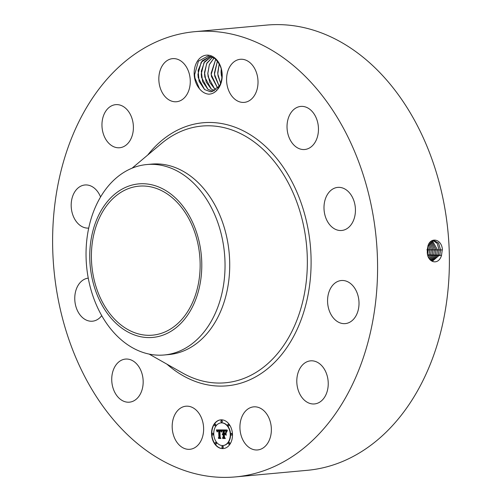 <?xml version="1.0" encoding="UTF-8"?>
<svg xmlns="http://www.w3.org/2000/svg" width="502" height="502" viewBox="0 0 502 502"><rect width="100%" height="100%" fill="white"/><g stroke="black" fill="none" stroke-linecap="round" stroke-linejoin="round"><path stroke-width="0.75" d="M194.801 296.908A74.804 54.172 84.8 0 1 152.608 335.154A74.804 54.172 84.8 0 1 101.668 300.642A74.804 54.172 84.8 0 1 96.742 224.413A74.804 54.172 84.8 0 1 138.935 186.167A74.804 54.172 84.8 0 1 189.875 220.679A74.804 54.172 84.8 0 1 194.801 296.908M193.452 224.25A77.076 55.816 -95.2 0 0 116.351 192.893A77.076 55.816 -95.2 0 0 98.085 297.071A77.076 55.816 -95.2 0 0 175.185 328.421A77.076 55.816 -95.2 0 0 193.452 224.25M164.279 354.977A95.618 69.245 -95.2 0 1 96.384 304.927A95.618 69.245 84.8 0 1 92.87 213.432A95.618 69.245 -95.2 0 1 146.797 164.543L151.478 164.116A95.618 69.245 84.8 0 1 216.594 208.23A95.618 69.245 84.8 0 1 222.888 305.662A95.618 69.245 84.8 0 1 168.961 354.55L164.279 354.977A95.618 69.245 -95.2 0 0 218.207 306.094A95.618 69.245 84.8 0 0 214.693 214.592A95.618 69.245 -95.2 0 0 146.797 164.543M68.586 145.982A223.541 161.882 84.8 0 1 194.669 31.689A223.541 161.882 84.8 0 1 346.895 134.825A223.541 161.882 84.8 0 1 361.609 362.607A223.541 161.882 84.8 0 1 235.532 476.9A223.541 161.882 84.8 0 1 83.307 373.764A223.541 161.882 84.8 0 1 68.586 145.982M214.254 57.535A19.308 13.981 84.8 0 1 217.968 88.973L219.324 86.074A17.576 12.732 84.8 0 0 219.939 84.995C223.999 74.654 222.242 65.793 214.661 58.42L208.148 55.96L198.441 61.144L194.625 74.666L194.933 78.011L199.514 88.798A19.308 13.981 84.8 0 1 196.269 63.246A19.308 13.981 84.8 0 1 214.254 57.535M217.968 88.973C215.509 92.236 212.497 93.968 208.945 94.175C205.368 93.899 202.224 92.111 199.514 88.798M181.103 446.629A21.63 15.669 84.8 0 1 172.381 423.035A21.63 15.669 84.8 0 1 185.928 406.212A21.63 15.669 84.8 0 1 194.707 408.879A21.63 15.669 84.8 0 1 203.429 432.473A21.63 15.669 84.8 0 1 189.881 449.296A21.63 15.669 84.8 0 1 181.103 446.629M140.428 369.522A21.63 15.669 84.8 0 1 129.428 402.171A21.63 15.669 84.8 0 1 114.475 391.736A21.63 15.669 84.8 0 1 125.475 359.087A21.63 15.669 84.8 0 1 140.428 369.522M101.724 315.645A21.63 15.669 84.8 0 1 92.462 321.198A21.63 15.669 84.8 0 1 74.804 300.014A21.63 15.669 84.8 0 1 88.258 278.139M88.716 228.084A21.63 15.669 84.8 0 1 74.101 217.987A21.63 15.669 84.8 0 1 72.727 196.044A21.63 15.669 84.8 0 1 84.932 184.981A21.63 15.669 84.8 0 1 100.569 196.966M126.554 144.714A21.63 15.669 84.8 0 1 119.658 147.739A21.63 15.669 84.8 0 1 102.979 132.647A21.63 15.669 84.8 0 1 108.802 107.679A21.63 15.669 84.8 0 1 115.698 104.654A21.63 15.669 84.8 0 1 132.377 119.746A21.63 15.669 84.8 0 1 126.554 144.714M175.75 101.78A21.63 15.669 84.8 0 1 158.908 81.086A21.63 15.669 84.8 0 1 172.575 58.646A21.63 15.669 84.8 0 1 173.353 58.602A21.63 15.669 84.8 0 1 190.195 79.297A21.63 15.669 84.8 0 1 176.528 101.73A21.63 15.669 84.8 0 1 175.75 101.78M235.488 99.71A21.63 15.669 84.8 0 1 226.766 76.122A21.63 15.669 84.8 0 1 240.314 59.292A21.63 15.669 84.8 0 1 249.092 61.959A21.63 15.669 84.8 0 1 257.815 85.553A21.63 15.669 84.8 0 1 244.267 102.377A21.63 15.669 84.8 0 1 235.488 99.71M289.767 139.067A21.63 15.669 84.8 0 1 300.767 106.418A21.63 15.669 84.8 0 1 315.72 116.853A21.63 15.669 84.8 0 1 304.72 149.502A21.63 15.669 84.8 0 1 289.767 139.067M324.035 209.296A21.63 15.669 84.8 0 1 337.733 187.39A21.63 15.669 84.8 0 1 355.391 208.575A21.63 15.669 84.8 0 1 341.686 230.481A21.63 15.669 84.8 0 1 324.035 209.296M329.111 291.58A21.63 15.669 84.8 0 1 341.31 280.524A21.63 15.669 84.8 0 1 356.043 290.501A21.63 15.669 84.8 0 1 357.468 312.545A21.63 15.669 84.8 0 1 345.263 323.608A21.63 15.669 84.8 0 1 330.536 313.624A21.63 15.669 84.8 0 1 329.111 291.58M303.641 363.881A21.63 15.669 84.8 0 1 310.543 360.85A21.63 15.669 84.8 0 1 327.216 375.948A21.63 15.669 84.8 0 1 321.399 400.91A21.63 15.669 84.8 0 1 314.497 403.934A21.63 15.669 84.8 0 1 297.818 388.843A21.63 15.669 84.8 0 1 303.641 363.881M254.445 406.815A21.63 15.669 84.8 0 1 271.287 427.503A21.63 15.669 84.8 0 1 257.62 449.943A21.63 15.669 84.8 0 1 256.842 449.987A21.63 15.669 84.8 0 1 240 429.298A21.63 15.669 84.8 0 1 253.667 406.858A21.63 15.669 84.8 0 1 254.445 406.815M211.543 434.104A14.42 10.442 84.8 0 1 220.692 419.848A14.42 10.442 84.8 0 1 232.476 434.305A14.42 10.442 84.8 0 1 223.327 448.568A14.42 10.442 84.8 0 1 211.543 434.104M194.669 31.689L266.468 25.1A223.541 161.882 84.8 0 1 418.693 128.236A223.541 161.882 84.8 0 1 433.414 356.018A223.541 161.882 84.8 0 1 307.331 470.311L235.532 476.9M427.296 251.238L427.296 251.257C426.606 262.05 438.12 266.418 441.49 255.543L442.381 249.005C441.101 238.394 430.145 237 427.867 246.25L427.296 251.238M220.842 419.835A14.42 10.442 -95.2 0 0 211.838 434.079A14.42 10.442 -95.2 0 0 223.478 448.556M430.013 259.747L432.9 260.764L439.802 254.916L440.593 249.965L438.553 243.093L433.853 240.414L427.886 246.294L427.327 249.55M211.223 56.55L209.823 56.582L201.208 62.179L197.932 74.378L198.234 77.691L204.596 89.544L210.463 91.772L211.398 91.74M219.324 86.074L211.386 91.74L210.558 91.778L204.552 89.544L199.087 81.349L198.139 70.33L202.187 60.83L209.823 56.582M223.195 445.506A11.364 8.227 -95.2 0 0 223.346 445.494A11.364 8.227 -95.2 0 0 230.556 434.261A11.364 8.227 -95.2 0 0 221.269 422.866A11.364 8.227 -95.2 0 0 221.118 422.879M221.74 422.176A0.872 0.634 -95.2 0 0 221.733 420.444A0.872 0.634 -95.2 0 0 221.589 420.481M231.591 435.127A0.872 0.634 -95.2 0 0 231.585 433.395A0.872 0.634 -95.2 0 0 231.441 433.439M228.504 426.003A0.872 0.634 -95.2 0 0 228.492 424.272A0.872 0.634 -95.2 0 0 228.347 424.315M222.731 447.903A0.872 0.634 -95.2 0 0 222.719 446.178A0.872 0.634 -95.2 0 0 222.574 446.215M229.201 444.201A0.872 0.634 -95.2 0 0 229.194 442.469A0.872 0.634 -95.2 0 0 229.05 442.507M212.879 434.952A0.872 0.634 -95.2 0 0 212.867 433.22A0.872 0.634 -95.2 0 0 212.722 433.257M215.27 425.878A0.872 0.634 -95.2 0 0 215.258 424.146A0.872 0.634 -95.2 0 0 215.113 424.184M215.967 444.075A0.872 0.634 -95.2 0 0 215.96 442.344A0.872 0.634 -95.2 0 0 215.81 442.381M432.881 260.764L439.765 254.916L440.561 249.965L438.528 243.106L433.835 240.414M230.255 434.286A11.364 8.227 84.8 0 1 223.045 445.525A11.364 8.227 84.8 0 1 213.764 434.13A11.364 8.227 84.8 0 1 220.968 422.891A11.364 8.227 84.8 0 1 230.255 434.286M222.148 421.347A0.872 0.634 84.8 0 1 220.88 421.335A0.872 0.634 84.8 0 1 222.148 421.347M231.999 434.305A0.872 0.634 84.8 0 1 230.732 434.293A0.872 0.634 84.8 0 1 231.999 434.305M228.912 425.175A0.872 0.634 84.8 0 1 227.644 425.169A0.872 0.634 84.8 0 1 228.912 425.175M223.139 447.081A0.872 0.634 84.8 0 1 221.871 447.069A0.872 0.634 84.8 0 1 223.139 447.081M229.609 443.373A0.872 0.634 84.8 0 1 228.341 443.36A0.872 0.634 84.8 0 1 229.609 443.373M212.013 434.111A0.872 0.634 84.8 0 1 213.287 434.123A0.872 0.634 84.8 0 1 212.013 434.111M214.41 425.037A0.872 0.634 84.8 0 1 215.678 425.05A0.872 0.634 84.8 0 1 214.41 425.037M215.107 443.235A0.872 0.634 84.8 0 1 216.375 443.247A0.872 0.634 84.8 0 1 215.107 443.235M427.484 254.596L428.244 249.883L427.798 246.607M429.235 255.286L427.547 254.589L428.3 249.883L427.823 246.513M432.153 260.67L438.265 254.872L439.055 249.958L437.292 243.52L433.107 240.502M213.017 91.427L207.853 89.243L202.582 81.588L201.302 71.165L204.54 61.771L211.361 56.6L203.95 62.775L201.233 74.076L201.534 77.39L207.897 89.237L213.043 91.42M221.846 429.9L221.256 431.802L220.717 430.653L219.6 430.446L219.807 437.261L220.372 437.951L218.282 437.932L218.897 437.204L218.652 430.948L217.805 431.055L217.353 431.933L217.63 430.998L218.634 430.471L217.404 430.691L217.109 431.871L216.368 429.913L221.846 429.9M222.148 430.302L221.558 432.128L221.972 430.321M220.968 431.268L219.932 430.961L220.171 437.286L220.949 438.478L218.608 438.453L220.685 438.302L220.039 437.336L219.788 430.779L220.968 431.268M222.267 429.907L227.017 429.95L226.339 431.833L225.561 430.628L223.823 430.44L223.936 433.383L224.112 430.791L225.348 430.835L226.038 431.45L224.231 430.961L224.325 433.389L225.015 433.395L225.712 432.341L225.812 434.977L225.003 433.923L223.955 433.916L224.074 437.085L224.695 437.907L222.449 437.888L223.158 437.073L223.057 434.368L222.361 434.594L223.039 433.904L222.148 434.261L223.02 433.377L222.919 430.722L222.267 429.907M227.381 430.339L226.628 432.253L227.381 430.339M226.051 432.561L226.157 435.278L226.051 432.561M225.304 434.456L224.369 434.443L224.469 437.135L225.329 438.516L222.681 438.491L225.065 438.346L224.363 437.211L224.25 434.274L225.304 434.456M428.181 256.459L429.022 254.621L429.781 249.896L428.564 244.549M432.134 260.67L438.233 254.872L439.018 249.958L437.261 243.526L433.088 240.508M216.676 429.913L217.165 431.212M217.968 430.446L218.935 430.446L218.596 430.785M218.32 430.772L217.906 431.005M218.15 430.948L218.954 430.917L219.192 437.179L218.577 437.907L220.347 437.926M219.681 430.44L220.955 430.578L221.081 431.312M218.816 438.284L220.924 438.447M220.001 430.954L220.491 430.998M222.587 429.907L223.214 430.697L223.315 433.351L222.511 434.004M222.819 433.897L223.334 433.879L222.882 434.217M223.177 434.192L222.744 434.45M222.988 434.374L223.352 434.343L223.459 437.047L222.744 437.857L224.67 437.876M223.955 433.916L225.298 433.897L225.793 434.537M225.724 432.743L225.015 433.395M224.231 430.961L225.354 430.992M224.344 430.948L224.94 430.911M223.823 430.44L225.781 430.559L226.452 431.381M224.369 434.443L225.279 434.425M222.875 438.321L225.31 438.484M428.193 256.503L429.053 254.627L429.819 249.896L428.582 244.512M212.578 57.121L206.88 63.07L204.496 72.439L206.165 82.021L211.16 88.942L214.624 90.78L211.198 88.936L204.835 77.088L204.534 73.763L204.835 77.088M431.394 260.456L436.696 254.834L437.48 249.946L432.341 240.728M431.406 260.463L436.734 254.834L437.512 249.946L432.36 240.722M212.597 57.134L206.636 63.622L204.534 73.769M428.783 257.865L430.553 254.665L431.318 249.908L429.323 243.238M428.802 257.896L430.591 254.665L431.356 249.902L429.342 243.213M216.199 89.764L214.461 88.634L209.717 82.303L207.797 73.48L209.378 64.494L214.072 57.994M216.218 89.745L214.498 88.634L208.142 76.787L207.834 73.468L209.353 64.658L214.09 58.012M435.974 249.933L435.196 254.79L430.666 260.143L435.159 254.79L435.937 249.94L431.588 241.085L435.974 249.933L437.794 249.839M429.373 258.888L432.09 254.709L432.862 249.914L430.082 242.297M429.392 258.913L432.128 254.709L432.893 249.914L430.101 242.278M429.938 259.659L433.628 254.746L434.399 249.927L430.835 241.594L434.437 249.927L436.257 249.827M429.95 259.672L433.659 254.746L434.437 249.927M215.691 59.274L211.166 74.541L217.73 88.308M215.716 59.292L211.135 73.166L211.442 76.48L217.749 88.289M217.404 61.093L214.467 74.227L219.205 86.275M217.429 61.118L214.442 72.865L214.743 76.178L219.223 86.244M219.211 63.76L217.768 73.901L220.667 83.42M219.236 63.804L217.742 72.558L218.044 75.877L220.679 83.376M221.206 68.548L221.953 78.444M221.231 68.648L221.043 72.257L221.972 78.343M221.351 75.576L221.043 72.244M218.044 75.884L217.742 72.552M214.743 76.185L214.442 72.853M211.442 76.492L211.135 73.154M208.142 76.793L207.834 73.461M201.534 77.396L201.233 74.064M198.234 77.703L197.932 74.365M194.933 77.998L194.625 74.666M132.076 168.176L161.38 143.572A128.901 93.347 84.8 0 1 274.952 162.322A128.901 93.347 84.8 0 1 298.138 316.881A128.901 93.347 84.8 0 1 182.433 372.942L149.138 354.092M147.701 155.055A132.082 95.65 84.8 0 1 270.879 151.767A132.082 95.65 84.8 0 1 301.664 318.293A132.082 95.65 84.8 0 1 166.896 364.145M440.593 249.965L442.413 249.87M426.832 249.87L428.557 249.776M439.802 254.916L441.515 255.618M439.055 249.958L440.875 249.858M428.3 249.883L430.095 249.789M438.271 254.872L439.978 255.574M429.053 254.621L430.766 255.323M437.512 249.946L439.338 249.852M436.734 254.828L438.447 255.531M429.819 249.896L431.638 249.801M430.591 254.665L432.304 255.367M435.196 254.79L436.909 255.493M431.356 249.902L433.176 249.808M432.128 254.709L433.841 255.405M433.659 254.746L435.372 255.449M432.893 249.914L434.719 249.82"/></g></svg>
